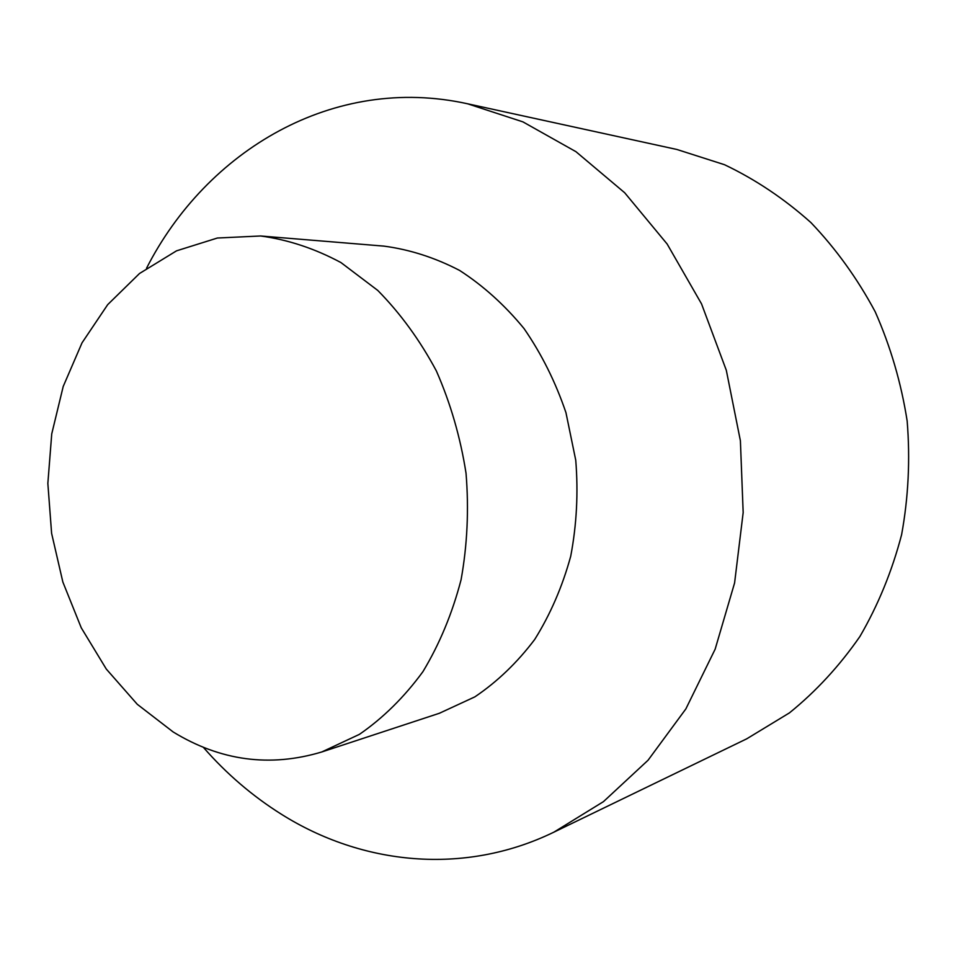 <?xml version="1.0" encoding="UTF-8"?>
<svg xmlns="http://www.w3.org/2000/svg" width="957" height="957" viewBox="0 0 957 957"><rect width="100%" height="100%" fill="white"/><g stroke="black" fill="none" stroke-linecap="round" stroke-linejoin="round"><path stroke-width="1.44" d="M321.755 751.975L439.335 713.288L474.863 696.863C497.257 681.755 517.199 662.627 534.688 639.491C550.383 614.37 562.393 586.605 570.719 556.22C576.676 524.843 578.363 492.867 575.755 460.269L565.958 412.67C555.562 382.058 541.602 354.03 524.053 328.586C504.794 305.139 483.285 285.736 459.551 270.4C434.992 257.648 409.811 249.562 383.996 246.128L260.639 235.984C288.009 239.681 314.781 248.545 340.979 262.589L377.764 290.426C400.421 313.429 419.944 340.249 436.344 370.897C450.544 403.244 460.437 437.373 466.035 473.26C468.978 509.471 467.327 544.964 461.083 579.727C452.302 613.365 439.586 644.013 422.922 671.658C404.344 697.055 383.183 717.953 359.425 734.354L321.755 751.975C269.934 767.514 220.409 760.839 173.181 731.973L137.258 704.28L106.299 669.063L81.249 627.792L62.851 582.012L51.606 533.336L47.85 483.405L51.738 433.892L63.21 386.472L82.027 342.833L107.698 304.637L139.531 273.487L176.519 250.842L217.406 238.018L260.639 235.984M203.291 747.261C226.414 773.758 252.481 796.104 281.514 814.323C361.842 864.829 463.798 875.87 553.84 832.183L603.448 801.643L648.056 760.241L685.846 708.934L715.154 649.169L734.593 582.933L743.17 512.569L740.395 440.758L726.315 370.299L701.541 303.895L667.149 244.023L624.694 192.764L575.97 151.696L522.917 121.874L467.542 103.775C333.718 74.227 206.628 150.369 146.541 268.235M553.84 832.183L746.747 738.816L789.441 712.881C816.034 691.373 839.528 665.893 859.948 636.441C878.179 605.039 892.068 571.114 901.614 534.664C908.42 497.281 910.263 459.408 907.164 421.008C901.207 382.956 890.56 346.542 875.212 311.803C857.424 278.583 835.987 248.844 810.914 222.574C784.19 198.697 755.384 179.414 724.509 164.712L676.934 149.483L467.542 103.775"/></g></svg>
